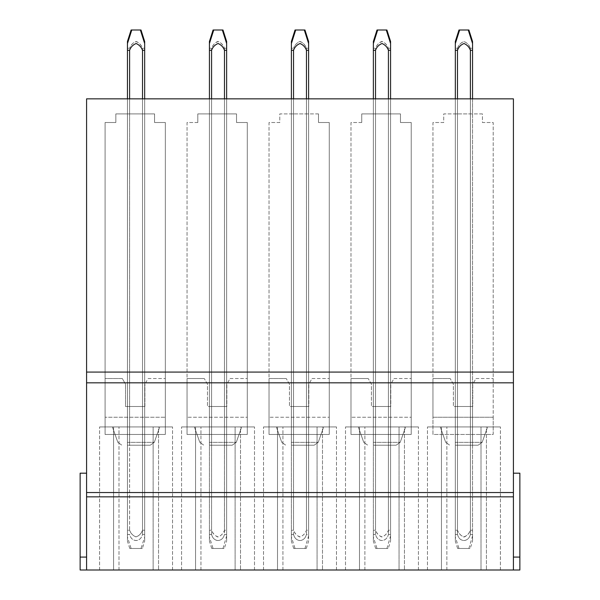 <?xml version="1.0" encoding="UTF-8"?>
<svg xmlns="http://www.w3.org/2000/svg" width="600" height="600" viewBox="0 0 600 600"><rect width="100%" height="100%" fill="white"/><g stroke="black" fill="none" stroke-linecap="round" stroke-linejoin="round"><path stroke-width="0.45" stroke-dasharray="3 2.25" d="M457.147 445.222L478.103 445.222L457.147 445.222M452.588 426.93L487.605 426.93L452.588 426.93M441.457 426.93L500.4 426.93L427.47 426.93L441.457 426.93L441.457 570L427.47 570L500.4 570L427.47 570L500.4 570L427.47 570L441.457 570L441.457 426.93M486.42 426.93L500.4 426.93L481.013 426.93L481.013 570L481.013 426.93L427.47 426.93L500.4 426.93L486.42 426.93L486.42 570L486.42 426.93M373.365 42.6L373.365 530.243L373.365 98.843L373.365 445.222L390.57 445.222L373.365 445.222L373.365 98.843L375.517 98.843L375.517 445.222L375.517 98.843L373.365 98.843L373.365 113.903L388.425 113.903L373.365 113.903L373.365 98.843L388.425 98.843L388.425 445.222L390.57 445.222L388.425 445.222L388.425 98.843L375.517 98.843L390.57 98.843L390.57 445.222L390.57 98.843L388.425 98.843L388.425 113.903L390.57 113.903L388.425 113.903L388.425 98.843L390.57 98.843L390.57 113.903L390.57 98.843L375.517 98.843L375.517 113.903L375.517 98.843L373.365 98.843L373.365 534.442L375.517 534.442L375.517 48.24L373.365 48.24L375.517 48.21C376.702 45.165 378.712 42.922 381.555 41.49C384.885 42.48 387.173 44.73 388.425 48.24C387.217 45.195 385.2 42.96 382.358 41.527C379.05 42.517 376.77 44.752 375.517 48.24L375.517 534.472C377.505 542.535 386.423 542.528 388.425 534.442L390.57 534.442L390.57 48.24L388.418 48.24L390.57 48.24L390.57 43.508M375.173 445.222L396.135 445.222L375.173 445.222M293.205 445.222L314.168 445.222L293.205 445.222M288.653 426.93L323.663 426.93L288.653 426.93M277.515 426.93L336.465 426.93L263.535 426.93L277.515 426.93L277.515 570L263.535 570L336.465 570L263.535 570L336.465 570L263.535 570L277.515 570L277.515 426.93M322.485 426.93L336.465 426.93L317.077 426.93L317.077 570L317.077 426.93L263.535 426.93L336.465 426.93L322.485 426.93L322.485 570L322.485 426.93M209.43 42.6L209.43 530.243L209.43 98.843L209.43 445.222L226.635 445.222L209.43 445.222L209.43 98.843L211.575 98.843L211.575 445.222L211.575 98.843L209.43 98.843L209.43 113.903L224.483 113.903L209.43 113.903L209.43 98.843L224.483 98.843L224.483 445.222L226.635 445.222L224.483 445.222L224.483 98.843L211.575 98.843L226.635 98.843L226.635 445.222L226.635 98.843L224.483 98.843L224.483 113.903L226.635 113.903L224.483 113.903L224.483 98.843L226.635 98.843L226.635 113.903L226.635 98.843L211.575 98.843L211.575 113.903L211.575 98.843L209.43 98.843L209.43 534.442L211.575 534.442L211.575 48.24L209.423 48.24L211.575 48.21C212.767 45.165 214.778 42.922 217.62 41.49C220.942 42.48 223.237 44.73 224.483 48.24C223.282 45.195 221.265 42.96 218.423 41.527C215.115 42.517 212.827 44.752 211.583 48.24L211.575 534.472C213.57 542.535 222.487 542.528 224.483 534.442L226.635 534.442L226.635 43.508M211.237 445.222L232.2 445.222L211.237 445.222M129.27 445.222L150.233 445.222L129.27 445.222M124.718 426.93L159.727 426.93L124.718 426.93M113.58 426.93L172.53 426.93L99.6 426.93L113.58 426.93L113.58 570L99.6 570L172.53 570L99.6 570L172.53 570L99.6 570L113.58 570L113.58 426.93M158.542 426.93L172.53 426.93L153.142 426.93L153.142 570L153.142 426.93L99.6 426.93L172.53 426.93L158.542 426.93L158.542 570L158.542 426.93M455.332 42.6L455.332 530.243L455.332 98.843L455.332 113.903L457.485 113.903L455.332 113.903L455.332 98.843L457.485 98.843L457.485 113.903L470.393 113.903L457.485 113.903L457.485 98.843L455.332 98.843L470.393 98.843L455.332 98.843L455.332 445.222L472.545 445.222L455.332 445.222L455.332 98.843L455.332 534.442L457.485 534.442L457.485 48.24L455.332 48.24L457.485 48.21C458.67 45.165 460.688 42.922 463.522 41.49C466.853 42.48 469.14 44.73 470.393 48.24L472.537 48.24L470.385 48.24L470.393 534.442L472.545 534.442L472.545 43.508M470.393 98.843L470.393 113.903L472.545 113.903L470.393 113.903L470.393 98.843L472.545 98.843L472.545 113.903L472.545 98.843L457.485 98.843L470.393 98.843L470.393 445.222L472.545 445.222L470.393 445.222L470.393 98.843L470.393 530.243L472.545 530.243L470.393 530.243C469.2 533.303 467.183 535.545 464.347 536.985C461.025 536.002 458.73 533.752 457.485 530.25L455.332 530.243L457.485 530.243C458.685 533.287 460.695 535.523 463.537 536.963C466.853 535.98 469.14 533.737 470.393 530.243L470.393 50.287L472.545 50.287L472.545 535.882L472.545 98.843M482.438 113.903L443.715 113.903L443.715 122.512L432.952 122.512L432.952 378.525L450.165 378.525L432.952 378.525L432.952 417.248L493.192 417.248L493.192 122.512L482.438 122.512L482.438 113.903L443.715 113.903L443.715 122.512L432.952 122.512L432.952 434.46L493.192 434.46L493.192 122.512L482.438 122.512L482.438 113.903M370.62 426.93L405.63 426.93L370.62 426.93M359.483 426.93L418.433 426.93L345.502 426.93L359.483 426.93L359.483 570L345.502 570L418.433 570L345.502 570L418.433 570L345.502 570L359.483 570L359.483 426.93M404.452 426.93L418.433 426.93L399.045 426.93L399.045 570L399.045 426.93L345.502 426.93L418.433 426.93L404.452 426.93L404.452 570L404.452 426.93M291.397 42.6L291.397 530.243L291.397 98.843L291.397 113.903L293.543 113.903L291.397 113.903L291.397 98.843L293.543 98.843L293.543 113.903L306.457 113.903L293.543 113.903L293.543 98.843L291.397 98.843L291.397 445.222L308.603 445.222L291.397 445.222L291.397 98.843L306.457 98.843L293.543 98.843L293.543 445.222L293.543 98.843L306.457 98.843L306.457 113.903L308.603 113.903L306.457 113.903L306.457 98.843L308.603 98.843L308.603 113.903L308.603 98.843L306.457 98.843L306.457 445.222L308.603 445.222L306.457 445.222L306.457 98.843L308.603 98.843L308.603 445.222L308.603 98.843L291.397 98.843L291.397 534.442L293.543 534.442L293.543 48.24L291.39 48.24M318.502 113.903L279.78 113.903L279.78 122.512L269.017 122.512L269.017 378.525L286.23 378.525L269.017 378.525L269.017 417.248L329.257 417.248L329.257 122.512L318.502 122.512L318.502 113.903L279.78 113.903L279.78 122.512L269.017 122.512L269.017 434.46L329.257 434.46L329.257 417.248L269.017 417.248L269.017 434.46L329.257 434.46L329.257 122.512L318.502 122.512L318.502 113.903M206.685 426.93L241.695 426.93L206.685 426.93M195.548 426.93L254.498 426.93L181.567 426.93L195.548 426.93L195.548 570L181.567 570L254.498 570L181.567 570L254.498 570L181.567 570L195.548 570L195.548 426.93M240.517 426.93L254.498 426.93L235.11 426.93L235.11 570L235.11 426.93L181.567 426.93L254.498 426.93L240.517 426.93L240.517 570L240.517 426.93M142.343 548.482L129.773 548.482L142.343 548.482L144.667 541.178L144.667 534.442L142.515 534.442L142.515 48.24C141.315 45.195 139.297 42.96 136.455 41.527C133.14 42.517 130.86 44.752 129.615 48.24C130.8 45.165 132.81 42.922 135.653 41.49C138.975 42.48 141.262 44.73 142.515 48.24L144.667 48.24L142.515 48.24L142.515 534.442C140.52 542.467 131.618 542.505 129.615 534.442L127.455 534.442L127.455 98.843L127.455 113.903L129.608 113.903L127.455 113.903L127.455 98.843L129.608 98.843L129.608 113.903L142.515 113.903L129.608 113.903L129.608 98.843L127.455 98.843L127.455 445.222L144.667 445.222L127.455 445.222L127.455 98.843L142.515 98.843L129.608 98.843L129.608 445.222L129.608 98.843L142.515 98.843L142.515 113.903L144.667 113.903L142.515 113.903L142.515 98.843L144.667 98.843L144.667 113.903L144.667 98.843L142.515 98.843L142.515 445.222L144.667 445.222L142.515 445.222L142.515 406.493L127.455 406.493L142.515 406.493L142.515 445.222L142.515 98.843L144.667 98.843L144.667 445.222L144.667 98.843L127.455 98.843L127.455 530.243L129.608 530.243C130.808 533.287 132.825 535.523 135.66 536.963C138.983 535.98 141.27 533.737 142.515 530.243L144.667 530.243L144.667 98.843M142.515 406.493L144.667 406.493L142.515 406.493M144.885 406.493L125.52 406.493L125.52 384.12L122.295 378.525L105.083 378.525L122.295 378.525L125.52 384.12L125.52 406.493L144.885 406.493L144.885 384.12L144.885 406.493M154.567 113.903L115.837 113.903L115.837 122.512L105.083 122.512L105.083 417.248L165.322 417.248L165.322 122.512L154.567 122.512L154.567 113.903L115.837 113.903L115.837 122.512L105.083 122.512L105.083 434.46L165.322 434.46L165.322 417.248L105.083 417.248L105.083 434.46L165.322 434.46L165.322 122.512L154.567 122.512L154.567 113.903M86.58 570L513.42 570L513.42 98.843L86.58 98.843L86.58 570L80.13 570L86.58 570L86.58 557.092L80.13 557.092L80.13 473.19L80.13 570L80.13 473.19L86.58 473.19L86.58 557.092L80.13 557.092L86.58 557.092L86.58 570L80.13 570L80.13 557.092L86.58 557.092L86.58 473.19L80.13 473.19L86.58 473.19L86.58 557.092L80.13 557.092L86.58 557.092L86.58 570L86.58 473.19M86.58 557.092L80.13 557.092M513.42 473.19L519.87 473.19L513.42 473.19L519.87 473.19L519.87 557.092L513.42 557.092L519.87 557.092L513.42 557.092L519.87 557.092L513.42 557.092L519.87 557.092L519.87 473.19L519.87 570L519.87 557.092L519.87 570L513.42 570M519.87 557.092L513.42 557.092M99.6 570L99.6 426.93L99.6 570M118.988 570L118.988 426.93L118.988 570M172.53 570L172.53 426.93L172.53 570M181.567 570L181.567 426.93L181.567 570M200.955 570L200.955 426.93L200.955 570M254.498 570L254.498 426.93L254.498 570M263.535 570L263.535 426.93L263.535 570M282.923 570L282.923 426.93L282.923 570M336.465 570L336.465 426.93L336.465 570M345.502 570L345.502 426.93L345.502 570M364.89 570L364.89 426.93L364.89 570M418.433 570L418.433 426.93L418.433 570M427.47 570L427.47 426.93L427.47 570M446.857 570L446.857 426.93L446.857 570M500.4 570L500.4 426.93L500.4 570M197.812 122.512L187.05 122.512L187.05 378.525L204.263 378.525L187.05 378.525L187.05 417.248L247.29 417.248L247.29 122.512L236.535 122.512L236.535 113.903L197.812 113.903L197.812 122.512L187.05 122.512L187.05 434.46L247.29 434.46L247.29 417.248L187.05 417.248L187.05 434.46L247.29 434.46L247.29 122.512L236.535 122.512L236.535 113.903L197.812 113.903L197.812 122.512M361.748 122.512L350.985 122.512L350.985 378.525L368.197 378.525L350.985 378.525L350.985 417.248L411.225 417.248L411.225 122.512L400.47 122.512L400.47 113.903L361.748 113.903L361.748 122.512L350.985 122.512L350.985 434.46L411.225 434.46L411.225 417.248L350.985 417.248L350.985 434.46L411.225 434.46L411.225 122.512L400.47 122.512L400.47 113.903L361.748 113.903L361.748 122.512M148.11 378.525L165.322 378.525L148.11 378.525L144.885 384.12L148.11 378.525M457.485 98.843L457.485 50.287C458.692 47.078 460.822 44.828 463.882 43.537C467.01 44.76 469.185 47.01 470.393 50.287M209.43 406.493L209.43 445.222L209.43 406.493L211.575 406.493L211.575 445.222L211.575 406.493L209.43 406.493M211.575 406.493L224.483 406.493L224.483 445.222L224.483 406.493L211.575 406.493M226.635 406.493L226.635 445.222L226.635 406.493L224.483 406.493L226.635 406.493M230.077 378.525L247.29 378.525L230.077 378.525L226.853 384.12L226.853 406.493L207.487 406.493L207.487 384.12L204.263 378.525L207.487 384.12L207.487 406.493L226.853 406.493L226.853 384.12L230.077 378.525M308.603 406.493L308.603 445.222L308.603 406.493L306.457 406.493L306.457 445.222L306.457 406.493L308.603 406.493M306.457 406.493L293.543 406.493L293.543 445.222L293.543 406.493L306.457 406.493M291.397 406.493L291.397 445.222L291.397 406.493L293.543 406.493L291.397 406.493M312.045 378.525L329.257 378.525L312.045 378.525L308.82 384.12L308.82 406.493L289.455 406.493L289.455 384.12L286.23 378.525L289.455 384.12L289.455 406.493L308.82 406.493L308.82 384.12L312.045 378.525M373.365 406.493L373.365 445.222L373.365 406.493L375.517 406.493L375.517 445.222L375.517 406.493L373.365 406.493M375.517 406.493L388.425 406.493L388.425 445.222L388.425 406.493L375.517 406.493M390.57 406.493L390.57 445.222L390.57 406.493L388.425 406.493L390.57 406.493M394.013 378.525L411.225 378.525L394.013 378.525L390.787 384.12L390.787 406.493L371.43 406.493L371.43 384.12L368.197 378.525L371.43 384.12L371.43 406.493L390.787 406.493L390.787 384.12L394.013 378.525M472.545 406.493L472.545 445.222L472.545 406.493L470.393 406.493L470.393 445.222L470.393 406.493L472.545 406.493M470.393 406.493L457.485 406.493L457.485 445.222L457.485 406.493L470.393 406.493M455.332 406.493L455.332 445.222L455.332 406.493L457.485 406.493L455.332 406.493M475.987 378.525L493.192 378.525L475.987 378.525L472.755 384.12L472.755 406.493L453.397 406.493L453.397 384.12L450.165 378.525L453.397 384.12L453.397 406.493L472.755 406.493L472.755 384.12L475.987 378.525M493.192 417.248L432.952 417.248L432.952 434.46L493.192 434.46L493.192 417.248M140.82 548.482L131.115 548.482L140.82 548.482M144.667 535.882L144.667 530.25L144.667 537.015L141.023 548.482M142.515 98.843L142.515 530.243C141.33 533.303 139.312 535.545 136.477 536.985C133.148 536.002 130.86 533.752 129.608 530.25L129.608 50.287C130.815 47.078 132.945 44.828 136.012 43.537C139.14 44.76 141.308 47.01 142.515 50.287L142.515 530.243L144.667 530.243L144.667 43.508M142.515 50.287L144.667 50.287M127.455 44.678L127.455 530.243L129.608 530.243L129.608 98.843M127.455 42.6L127.455 48.21L129.608 48.21L127.455 48.24L127.455 50.287L129.608 50.287M127.455 535.852L127.455 530.243L127.455 536.993L131.115 548.482M140.197 30L131.767 30L140.197 30M141.007 30L131.108 30M144.667 44.648L144.667 47.332M144.667 47.752L144.667 48.24M144.667 540.037L144.667 534.442L142.515 534.442C140.52 542.528 131.602 542.535 129.608 534.472L129.608 534.442M129.773 548.482L127.455 541.222L127.455 48.21M127.455 540.082L127.455 534.442M127.455 534.472L129.608 534.472M222.975 30L213.075 30M213.735 30L222.337 30L213.735 30M224.055 548.482L211.74 548.482L224.055 548.482M226.627 48.24L224.483 48.24L226.635 48.24L226.635 47.752M226.635 540.037L226.635 534.442L226.635 541.178L224.31 548.482M211.583 534.442C213.585 542.505 222.487 542.467 224.468 534.442L224.483 48.24L224.483 534.442L226.635 534.442L226.635 48.24M211.74 548.482L209.43 541.222L209.43 48.21M209.43 540.082L209.43 534.442M209.43 534.472L211.575 534.472M209.43 44.678L209.43 50.287L211.575 50.287L211.575 530.243L209.43 530.243L211.575 530.243C212.775 533.287 214.792 535.523 217.627 536.963C220.95 535.98 223.237 533.737 224.483 530.243L226.635 530.243L224.483 530.243C223.298 533.303 221.28 535.545 218.445 536.985C215.115 536.002 212.827 533.752 211.575 530.25L211.575 98.843M213.285 548.482L222.99 548.482L213.285 548.482M224.483 98.843L224.483 530.243L224.483 50.287L226.635 50.287L226.635 535.882L226.635 98.843M209.43 535.852L209.43 530.243L209.43 536.993L213.083 548.482M211.59 50.287C212.782 47.078 214.913 44.828 217.98 43.537C221.108 44.76 223.275 47.01 224.483 50.287M222.99 548.482L226.635 535.882M226.635 44.648L226.635 50.28M304.95 30L295.043 30M295.702 30L304.305 30L295.702 30M306.03 548.482L293.707 548.482L306.03 548.482M306.278 548.482L308.603 541.178L308.603 534.442L306.457 534.442L306.457 48.24C305.25 45.195 303.233 42.96 300.39 41.527C297.082 42.517 294.795 44.752 293.55 48.24C294.735 45.165 296.745 42.922 299.587 41.49C302.91 42.48 305.205 44.73 306.457 48.24L308.603 48.24L306.45 48.24L306.457 534.442L308.603 534.442L308.603 43.508M293.707 548.482L291.397 541.222L291.397 48.21L293.543 48.21L293.543 534.472C295.538 542.535 304.455 542.528 306.457 534.442C304.455 542.467 295.553 542.505 293.55 534.442M308.603 47.752L308.603 540.037M291.397 540.082L291.397 534.442M291.397 534.472L293.543 534.472M291.397 44.678L291.397 50.287L293.543 50.287L293.543 530.243L291.397 530.243L293.543 530.243C294.75 533.287 296.76 535.523 299.603 536.963C302.918 535.98 305.205 533.737 306.45 530.243L308.603 530.243L306.457 530.243C305.265 533.303 303.248 535.545 300.413 536.985C297.082 536.002 294.795 533.752 293.543 530.25L293.543 98.843M295.252 548.482L304.957 548.482L295.252 548.482M306.457 98.843L306.457 530.243L306.457 50.287L308.603 50.287L308.603 535.882L308.603 98.843M291.397 535.852L291.397 530.243L291.397 536.993L295.05 548.482M306.45 50.287C305.257 47.078 303.127 44.828 300.06 43.537C296.933 44.76 294.765 47.01 293.558 50.287M304.957 548.482L308.603 535.882M308.603 44.648L308.603 50.28M386.918 30L377.01 30M377.67 30L386.272 30L377.67 30M387.998 548.482L375.675 548.482L387.998 548.482M390.57 47.752L390.57 534.442L388.425 534.442C386.423 542.467 377.52 542.505 375.517 534.442M390.57 540.037L390.57 534.442L390.57 541.178L388.252 548.482M388.425 48.24L388.425 534.442L388.425 48.24M375.675 548.482L373.365 541.222L373.365 48.21M373.365 540.082L373.365 534.442M373.365 534.472L375.517 534.472M373.365 44.678L373.365 50.287L375.517 50.287L375.517 530.243L373.365 530.243L375.517 530.243C376.718 533.287 378.728 535.523 381.57 536.963C384.885 535.98 387.173 533.737 388.418 530.243L390.57 530.243L388.425 530.243C387.232 533.303 385.215 535.545 382.38 536.985C379.058 536.002 376.763 533.752 375.517 530.25L375.517 98.843M377.22 548.482L386.925 548.482L377.22 548.482M388.425 98.843L388.425 530.243L388.425 50.287L390.57 50.287L390.57 535.882L390.57 98.843M373.365 535.852L373.365 530.243L373.365 536.993L377.017 548.482M388.418 50.287C387.225 47.078 385.095 44.828 382.028 43.537C378.9 44.76 376.733 47.01 375.525 50.287M386.925 548.482L390.57 535.882M390.57 44.648L390.57 50.28M468.885 30L458.978 30M459.638 30L468.24 30L459.638 30M469.965 548.482L457.643 548.482L469.965 548.482M470.377 48.24C469.185 45.195 467.175 42.96 464.325 41.527C461.018 42.517 458.737 44.752 457.485 48.24L457.485 534.472C459.472 542.535 468.39 542.528 470.393 534.442L470.393 48.24M472.545 540.037L472.545 534.442L472.545 541.178L470.22 548.482M470.393 534.442L472.545 534.442L472.545 48.24M470.377 534.442C468.39 542.467 459.487 542.505 457.485 534.442M457.643 548.482L455.332 541.222L455.332 48.21M455.332 540.082L455.332 534.442M455.332 534.472L457.485 534.472M455.332 44.678L455.332 50.287L457.485 50.287M459.188 548.482L468.893 548.482L459.188 548.482M455.332 535.852L455.332 530.243L455.332 536.993L458.985 548.482M468.893 548.482L472.545 535.882M472.545 44.648L472.545 50.28M455.197 442.35L482.16 442.35L455.197 442.35M291.263 442.35L318.225 442.35L291.263 442.35M127.328 442.35L154.29 442.35L127.328 442.35M373.23 442.35L400.192 442.35L373.23 442.35M209.295 442.35L236.257 442.35L209.295 442.35M445.71 442.35L449.768 445.222L445.71 442.35L440.272 426.93L445.71 442.35M482.16 442.35L478.103 445.222L482.16 442.35L487.605 426.93L482.16 442.35M281.775 442.35L285.832 445.222L281.775 442.35L276.337 426.93L281.775 442.35M318.225 442.35L314.168 445.222L318.225 442.35L323.663 426.93L318.225 442.35M117.84 442.35L121.898 445.222L117.84 442.35L112.395 426.93L117.84 442.35M154.29 442.35L150.233 445.222L154.29 442.35L159.727 426.93L154.29 442.35M363.743 442.35L367.8 445.222L363.743 442.35L358.305 426.93L363.743 442.35M400.192 442.35L396.135 445.222L400.192 442.35L405.63 426.93L400.192 442.35M199.808 442.35L203.865 445.222L199.808 442.35L194.37 426.93L199.808 442.35M236.257 442.35L232.2 445.222L236.257 442.35L241.695 426.93L236.257 442.35"/><path stroke-width="0.9" d="M86.58 557.092L80.13 557.092L80.13 570L513.42 570L513.42 492.548L86.58 492.548L513.42 492.548L513.42 372.075L86.58 372.075L513.42 372.075L513.42 98.843L86.58 98.843L86.58 570M86.58 473.19L80.13 473.19L80.13 557.092M513.42 473.19L519.87 473.19L519.87 570L513.42 570M519.87 557.092L513.42 557.092M144.667 98.843L144.667 50.287L142.515 50.287L142.515 98.843M144.667 41.543L144.667 50.265M129.608 98.843L129.608 50.287L127.455 50.287L127.455 98.843L127.455 43.537L131.767 30L141.007 30L144.667 41.505M142.515 50.265C141.322 47.055 139.192 44.805 136.125 43.515C132.99 44.737 130.815 46.995 129.608 50.28M127.455 48.24L127.455 41.46L131.108 30L131.767 30M144.667 47.332L144.667 41.76M209.43 48.24L209.43 41.46L213.075 30L222.975 30L226.642 41.505L226.635 50.265M226.635 48.24L226.635 41.76M213.735 30L209.43 43.537L209.43 98.843L209.43 50.287L211.575 50.287L211.575 98.843M226.635 98.843L226.635 50.287L224.483 50.287L224.483 98.843M224.483 50.265C223.29 47.055 221.16 44.805 218.1 43.515C214.958 44.737 212.79 46.995 211.575 50.28M291.39 41.46L295.043 30L304.95 30L308.61 41.505M308.603 48.24L308.603 41.76M308.603 41.543L308.603 50.265M291.397 41.723L291.397 48.24M295.702 30L291.397 43.537L291.397 98.843L291.397 50.287L293.543 50.287L293.543 98.843M308.603 98.843L308.603 50.287L306.457 50.287L306.457 98.843M306.457 50.265C305.257 47.055 303.127 44.805 300.067 43.515C296.925 44.737 294.757 46.995 293.543 50.28M373.365 48.24L373.365 41.46L377.01 30L386.918 30L390.577 41.505L390.57 50.265M390.57 48.24L390.57 41.76M377.67 30L373.365 43.537L373.365 98.843L373.365 50.287L375.517 50.287L375.517 98.843M390.57 98.843L390.57 50.287L388.425 50.287L388.425 98.843M388.425 50.265C387.225 47.055 385.095 44.805 382.035 43.515C378.892 44.737 376.725 46.995 375.517 50.28M455.332 48.24L455.332 41.46L458.978 30L468.885 30L472.545 41.505L472.545 50.265M472.545 48.24L472.545 41.76M459.638 30L455.332 43.537L455.332 98.843L455.332 50.287L457.485 50.287L457.485 98.843M472.545 98.843L472.545 50.287L470.393 50.287L470.393 98.843M470.393 50.265C469.192 47.055 467.062 44.805 464.002 43.515C460.86 44.737 458.692 46.995 457.485 50.28M86.58 496.853L513.42 496.853M86.58 382.83L513.42 382.83M140.37 30L144.667 43.508M222.337 30L226.635 43.508M304.305 30L308.603 43.508M386.272 30L390.57 43.508M468.24 30L472.545 43.508"/></g></svg>
